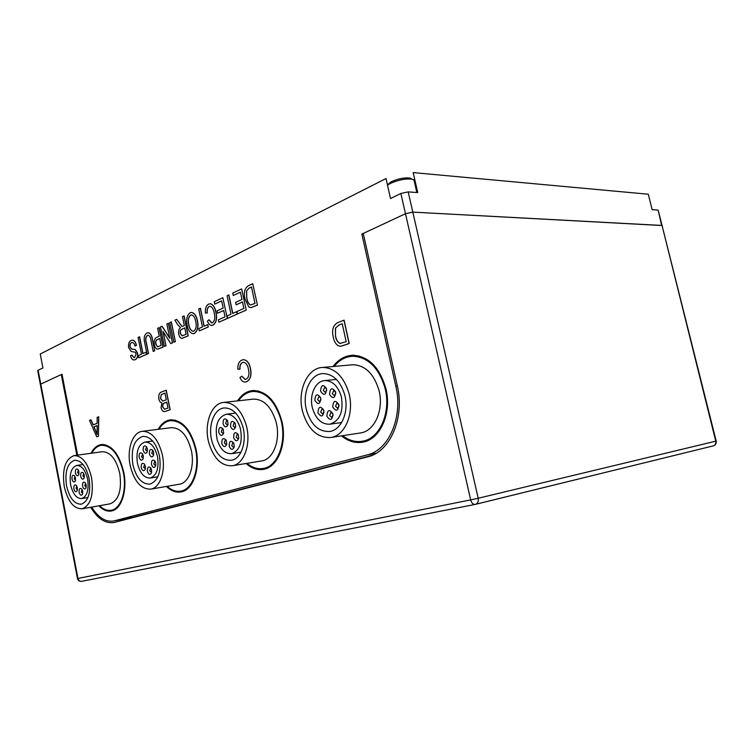 <?xml version="1.0" encoding="UTF-8"?>
<svg xmlns="http://www.w3.org/2000/svg" width="754" height="754" viewBox="0 0 754 754"><rect width="100%" height="100%" fill="white"/><g stroke="black" fill="none" stroke-linecap="round" stroke-linejoin="round"><path stroke-width="1.13" d="M90.687 507.282C97.709 518.856 105.56 523.907 114.24 522.447L367.811 456.811C390.035 452.014 404.992 417.678 397.292 385.69L363.258 233.448L405.482 213.721L412.806 212.119L478.196 498.253L715.772 441.184L662.059 225.531L412.806 212.119L405.482 213.721L400.874 193.476L390.515 198.519L385.991 178.538L40.254 354.003L42.921 367.924L38.134 370.252L40.782 384.125L40.348 384.493L40.782 384.125L77.964 578.45L470.675 499.893L405.482 213.721L361.854 234.108L395.822 386.152L397.358 385.973M414.681 179.169L413.644 179.801M657.742 210.064L652.144 209.65L648.28 194.221L413.173 172.6L417.754 192.581L408.187 191.884L412.806 212.119L661.597 225.427L658.251 210.394M343.956 320.167L349.093 343.504L340.535 346.312L337.811 345.53C335.455 343.607 333.928 340.78 333.23 337.029C331.6 329.696 333.23 324.833 338.122 322.458L344.088 320.158L349.225 343.494L340.817 346.293M161.978 326.237L169.81 338.414L166.86 323.947L168.472 323.259L172.468 342.891L170.772 343.588L162.93 331.374L165.993 345.766L164.4 346.416L160.451 326.953L162.119 326.237L169.744 338.094M163.137 331.685L165.993 345.766M171.347 321.901L175.371 341.6L173.882 342.259L169.735 322.608L171.347 321.901M183.995 315.917L188.104 335.888L181.761 338.395C180.272 338.065 179.282 336.67 178.792 334.192C178.255 331.129 178.83 328.933 180.498 327.594L177.774 324.823L174.928 320.167L176.672 319.357L182.016 326.52L184.315 325.568L182.477 316.633L184.136 315.917L188.236 335.879L181.987 338.386M176.672 319.357L182.1 326.51M200.31 308.273L204.032 326.246L207.708 324.597L208.198 326.953L199.292 330.912L198.811 328.574L202.449 326.953L198.736 309.017L200.451 308.273L204.164 326.19M207.708 324.597L208.33 326.953L199.292 330.912M209.98 306.247L209.273 306.435C207.567 307.651 206.898 309.828 207.275 312.976L205.399 313.042C205.031 308.678 206.068 305.719 208.49 304.154L210.394 303.739C213.222 304.804 215.05 307.698 215.889 312.439L216.03 312.429C217.35 318.424 216.351 322.665 213.052 325.144L211.827 325.426M210.149 303.739L210.536 303.739C213.363 304.795 215.192 307.698 216.03 312.429M215.889 312.439C217.209 318.433 216.219 322.665 212.911 325.144L211.525 325.436C209.725 325.134 208.358 323.692 207.416 321.1L209.037 319.753L211.855 322.919M217.576 313.24L217.086 310.855L223.184 308.066L221.676 300.884L214.777 304.098L214.277 301.723L222.835 297.717L227.331 318.508L218.905 322.194L218.415 319.809L225.022 316.859L223.684 310.459L217.576 313.24L223.693 310.516M221.695 300.94L214.777 304.098M228.773 294.937L232.656 313.438L236.567 311.694L237.076 314.126L227.614 318.329L227.105 315.926L230.969 314.201L227.095 295.719L228.905 294.927L232.788 313.381M236.567 311.694L237.208 314.116L227.614 318.329M236.143 304.795L235.625 302.373L241.977 299.47L240.432 292.147L233.25 295.493L232.741 293.07L241.638 288.905L246.256 310.101L237.501 313.937L236.992 311.506L243.872 308.424L242.496 301.911L236.143 304.795L242.505 301.968M240.441 292.203L233.25 295.493M252.741 283.702L257.434 305.134L250.997 307.66L248.763 306.925L245.031 299.093C243.495 292.703 244.607 288.254 248.358 285.747L252.741 283.702L257.434 305.134M77.653 455.114L62.007 374.21L40.782 384.125L61.281 374.549L76.87 455.228M91.658 507.112C98.359 517.725 105.777 522.343 113.911 520.948L132.138 517.461M376.123 453.324L367.377 454.851L114.259 520.863M367.377 454.851C388.847 450.166 403.239 417.028 395.822 386.152M341.487 435.859C348.188 441.335 355.294 443.437 362.787 442.164C380.007 439.61 391.901 413.578 386.048 389.243C379.978 367.66 368.951 356.331 352.966 355.257C345.078 355.586 338.433 359.347 333.042 366.519M246.058 463.493C251.704 468.479 257.604 470.411 263.759 469.299C277.802 467.056 287.086 443.993 282.081 422.089C276.52 401.524 266.831 390.996 253.005 390.534C246.794 391.128 241.648 394.578 237.548 400.883M166.38 486.443C171.186 491.033 176.163 492.843 181.299 491.872C192.986 489.949 200.432 469.214 196.068 449.271C191.035 429.865 182.553 420.053 170.63 419.818C165.56 420.478 161.394 423.644 158.151 429.318M98.868 505.83C103.015 510.081 107.266 511.787 111.611 510.948C121.507 509.289 127.586 490.458 123.731 472.127C119.17 453.87 111.724 444.672 101.394 444.53C97.143 445.18 93.694 448.093 91.045 453.267M191.422 312.458L191.723 312.458C194.551 313.174 196.436 315.851 197.369 320.488C198.717 326.595 197.746 330.893 194.466 333.391L193.25 333.683M159.075 327.604L163.024 347.038L157.52 349.177C155.965 348.885 154.928 347.434 154.419 344.814C153.741 340.865 154.532 338.376 156.794 337.349L159.254 336.227L157.633 328.273L159.217 327.594L163.156 347.029L157.822 349.159M148.529 353.522L146.992 354.154L144.777 343.164C143.543 338.244 144.231 334.87 146.842 333.061L148.284 332.712C150.47 333.372 151.837 335.7 152.374 339.686L154.749 350.761L153.194 351.402L150.979 340.459C150.659 337.594 149.726 335.869 148.199 335.294L147.577 335.464C145.767 336.755 145.352 339.149 146.333 342.646L148.529 353.522L146.992 354.154M148.199 332.712L148.415 332.702C150.612 333.362 151.969 335.69 152.506 339.677L154.749 350.761M148.161 335.294L147.577 335.464M139.481 336.784L142.864 353.598L146.059 352.175L146.502 354.38L138.745 357.82L138.312 355.634L141.479 354.22L138.105 337.434L139.613 336.774L142.987 353.541M146.059 352.175L146.634 354.371L138.745 357.82M132.318 340.148L132.563 340.139C134.466 340.403 135.767 342.165 136.465 345.407L134.966 346.039C134.466 343.815 133.552 342.618 132.242 342.467L131.601 342.636C130.348 343.249 129.848 344.672 130.103 346.915L131.63 348.989L135.315 349.583L137.548 353.023C137.991 356.519 137.237 358.744 135.286 359.677L134.221 359.941M132.242 342.467L131.469 342.646C130.206 343.258 129.707 344.682 129.971 346.925L131.498 348.998L135.183 349.592L137.417 353.032C137.859 356.529 137.105 358.753 135.155 359.686L134.033 359.96C132.365 359.884 131.196 358.47 130.546 355.7L132.025 355.077L133.929 357.716L134.664 357.528L136.088 353.824L135.409 352.307L131.215 351.449L128.651 347.679C128.18 344.003 128.953 341.609 130.979 340.506L132.421 340.148C134.325 340.412 135.626 342.175 136.333 345.417L136.465 345.407M90.914 419.818L93.072 424.907L97.153 423.333L97.162 417.358L98.736 416.774L98.435 436.274L96.776 436.858L89.5 420.383L91.045 419.808L93.185 424.86M166.087 390.214L170.046 409.752L164.636 411.599C162.949 411.675 161.761 410.374 161.064 407.669L161.903 402.862C160.423 402.674 159.414 401.392 158.858 399.036C158.387 394.964 159.386 392.58 161.856 391.882L166.219 390.204L170.178 409.733L164.768 411.59M243.523 359.686L243.853 359.667C247.255 360.318 249.48 363.324 250.526 368.697C251.789 375.275 250.469 379.639 246.549 381.778L245.361 382.042M241.714 376.218L245.154 379.488L245.993 379.309C248.763 377.584 249.593 374.295 248.471 369.451C247.774 365.162 246.087 362.768 243.438 362.259L242.505 362.467C240.479 363.522 239.602 365.765 239.876 369.206L237.859 369.234C237.651 364.502 238.971 361.458 241.817 360.092L243.712 359.677C247.114 360.327 249.338 363.334 250.385 368.706C251.657 375.285 250.328 379.648 246.407 381.788L245.144 382.061C242.939 382.052 241.214 380.553 239.97 377.566L241.846 376.208L245.314 379.479M243.391 362.259L242.647 362.457C240.62 363.503 239.734 365.756 240.008 369.187L239.876 369.206M103.345 444.464L101.517 445.284M172.496 419.761L170.008 420.741M254.579 390.487L251.082 391.703M353.701 355.257L348.555 356.802M361.854 234.108L363.419 234.155M372.231 455.303L133.505 517.187M367.179 440.43L368.31 440.355M358.857 441.571L364.229 441.844M267.717 467.697L268.217 467.716M261.572 468.686L265.267 468.913M180.197 491.222L182.854 491.438M111.206 510.251L113.194 510.467M400.874 193.476L408.187 191.884M475.058 504.445L81.536 581.362C79.698 581.419 78.51 580.448 77.964 578.45L77.464 578.535L37.7 370.638L38.134 370.252M257.293 305.134L250.856 307.66M249.008 288.151L246.492 290.978L246.784 298.348C247.265 301.619 248.49 303.843 250.441 305.002L254.993 303.457L251.497 286.991L249.008 288.151L246.492 290.978M246.624 290.978L246.784 298.348M246.916 298.339C247.406 301.619 248.632 303.834 250.573 305.002L250.441 305.002M251.506 287.048L249.15 288.151M241.638 288.905L246.256 310.101M246.124 310.101L237.501 313.937M222.835 297.717L227.331 318.508M227.19 318.518L218.905 322.194M208.896 319.762L211.657 322.929L212.505 322.74C214.786 320.752 215.371 317.566 214.259 313.193C213.693 309.385 212.308 307.067 210.083 306.247L209.273 306.435M209.131 306.444C207.425 307.66 206.756 309.837 207.133 312.976L207.275 312.976M207.133 312.976L205.399 313.042M194.334 333.4L192.977 333.692C190.017 332.976 188.085 330.186 187.19 325.342C185.946 319.451 186.917 315.266 190.093 312.778L191.582 312.458C194.419 313.183 196.294 315.86 197.228 320.497C198.575 326.595 197.614 330.902 194.334 333.4L194.466 333.391M190.573 315.097C188.302 317.095 187.689 320.29 188.736 324.654C189.348 328.376 190.762 330.572 192.967 331.27L193.844 331.081C196.219 329.027 196.822 325.719 195.654 321.176C195.041 317.641 193.674 315.549 191.563 314.88L190.715 315.087C188.434 317.095 187.821 320.28 188.868 324.654L188.736 324.654M188.868 324.654C189.49 328.367 190.894 330.572 193.109 331.26L193.194 331.26M191.469 314.88L190.715 315.087M181.931 329.168C180.489 329.677 179.942 331.1 180.291 333.457L182.11 335.879L186.097 334.267L184.787 327.867L182.063 329.159C180.63 329.668 180.083 331.1 180.423 333.447L180.291 333.457M180.423 333.447L182.261 335.869M184.796 327.924L182.063 329.159M171.215 321.911L175.371 341.6M175.239 341.609L173.75 342.269M168.331 323.259L172.468 342.891M172.336 342.891L170.772 343.588M165.861 345.775L164.4 346.416M157.294 339.564C155.889 340.167 155.399 341.675 155.824 344.088L157.548 346.849L161.12 345.436L159.707 338.461L157.435 339.554C156.021 340.158 155.541 341.666 155.965 344.078L155.824 344.088M155.965 344.078L157.548 346.849M159.716 338.518L157.435 339.554M154.617 350.77L153.194 351.402M147.445 335.473C145.635 336.755 145.22 339.159 146.201 342.655L148.397 353.532M131.893 355.087L133.929 357.716M136.333 345.417L134.966 346.039M98.604 416.792L98.435 436.274M98.303 436.293L96.776 436.858M95.73 431.184L97.134 434.502L97.143 425.567L93.873 426.821L97.106 434.115M97.143 425.605L93.873 426.821M94.005 426.802L95.862 431.175M164.438 402.966L163.128 403.71L162.591 406.84L164.513 409.233L167.982 408.093L166.766 402.089L163.128 403.71M162.28 394.135L161.337 394.596L160.442 398.47L162.666 401.081L166.314 399.837L164.947 393.088L161.337 394.596M163.269 403.701L162.591 406.84M162.723 406.821L164.636 409.224M166.775 402.118L164.57 402.956M161.479 394.587L160.442 398.47M160.574 398.451L162.666 401.081M164.956 393.126L162.412 394.116M338.885 325.068L335.426 328.188L335.502 336.218C336.096 339.913 337.613 342.316 340.063 343.428L346.18 341.675L342.241 323.758L338.885 325.068L335.426 328.188M335.568 328.188L335.502 336.218M335.643 336.209C336.227 339.903 337.754 342.307 340.205 343.419L340.063 343.428M340.205 343.419L340.799 343.447M342.25 323.796L339.027 325.059M62.064 374.493L61.281 374.549M122.619 520.279L119.943 519.798M387.499 185.192L390.412 183.392C398.47 179.876 405.69 178.481 412.089 179.207L414.012 180.112L414.266 181.233M387.415 184.815L391.269 181.705C398.272 178.641 404.559 177.426 410.138 178.067L412.004 179.16M73.854 488.837C73.638 485.501 74.439 484.322 76.258 485.312L77.389 487.725L77.125 490.863C75.843 492.4 74.759 491.731 73.854 488.837M76.851 486.141L75.994 488.366L77.426 489.921M71.998 479.176C71.781 475.821 72.591 474.643 74.41 475.642L75.513 478.027L75.24 481.203C73.967 482.711 72.884 482.042 71.998 479.176M74.995 476.481L74.128 478.715L75.551 480.251M75.391 472.909C75.183 469.506 76.003 468.328 77.85 469.365L78.944 471.721L78.661 474.916C77.379 476.453 76.286 475.783 75.391 472.909M78.425 470.194L77.53 472.447L78.972 473.983M80.697 476.321C80.49 472.899 81.328 471.712 83.204 472.777L84.297 475.143L84.033 478.319C82.723 479.902 81.611 479.242 80.697 476.321M83.779 473.597L82.855 475.859L84.325 477.395M82.582 486.085C82.375 482.683 83.204 481.495 85.079 482.551L86.192 484.954L85.947 488.092C84.636 489.695 83.515 489.035 82.582 486.085M85.654 483.371L84.74 485.614L86.229 487.169M79.132 492.334C78.916 488.969 79.736 487.791 81.573 488.799L82.714 491.231L82.459 494.351C81.168 495.934 80.056 495.265 79.132 492.334M82.167 489.629L81.281 491.862L82.751 493.418M70.612 484.747C72.855 494.059 76.569 498.667 81.762 498.573C87.096 496.368 89.057 489.93 87.653 479.271C85.409 470.1 81.762 465.491 76.701 465.463C71.215 467.574 69.189 474.002 70.612 484.747M89.123 478.573C86.154 466.424 81.338 460.317 74.665 460.251C67.37 463.022 64.665 471.552 66.55 485.83C69.528 498.215 74.467 504.332 81.375 504.181C88.416 501.231 90.998 492.692 89.123 478.573M64.25 486.575C67.851 501.599 73.845 508.997 82.243 508.79C90.725 505.189 93.845 494.86 91.573 477.782C87.982 463.107 82.167 455.718 74.118 455.604C65.249 458.941 61.96 469.261 64.25 486.575M109.735 503.898L110.188 503.813C118.802 500.241 121.988 490.1 119.763 473.38C116.182 459.026 110.329 451.806 102.176 451.731L74.118 455.604M99.528 505.717C103.43 509.487 107.407 510.986 111.46 510.194C121.14 508.582 127.077 490.175 123.307 472.258C118.859 454.417 111.573 445.425 101.47 445.284C97.52 445.887 94.269 448.517 91.715 453.182M114.712 509.6L111.46 510.194M141.205 467.631C141.064 463.682 142.129 462.504 144.391 464.078L145.371 466.321L145.202 469.374C143.712 471.552 142.374 470.967 141.205 467.631M144.834 464.766L143.524 467.131L145.399 468.63M139.122 457.169C138.99 453.192 140.055 452.004 142.327 453.606L143.269 455.812L143.081 458.913C141.592 461.052 140.272 460.468 139.122 457.169M142.76 454.294L141.441 456.67L143.298 458.159M143.175 450.242C143.053 446.198 144.146 445.02 146.455 446.688L147.369 448.847L147.181 451.957C145.673 454.134 144.344 453.559 143.175 450.242M146.87 447.348L146.38 447.254L145.503 449.733L147.398 451.212M149.386 453.804C149.264 449.723 150.385 448.545 152.723 450.261L153.637 452.419L153.467 455.482C151.95 457.744 150.583 457.178 149.386 453.804M153.128 450.911L152.61 450.807L151.733 453.295L153.665 454.766M151.497 464.389C151.375 460.336 152.487 459.158 154.824 460.854L155.767 463.05L155.616 466.066C154.099 468.366 152.723 467.8 151.497 464.389M155.239 461.505L154.711 461.41L153.844 463.88L155.352 465.614L155.805 465.359M147.369 471.288C147.237 467.301 148.321 466.123 150.621 467.744L151.592 469.987L151.441 472.994C149.933 475.256 148.585 474.681 147.369 471.288M151.054 468.423L150.555 468.328L149.707 470.779L151.629 472.277M137.435 463.276C139.942 473.267 144.231 478.196 150.291 478.045C156.672 475.567 159.085 468.488 157.539 456.82C155.051 447.018 150.875 442.098 144.994 442.061C138.397 444.379 135.88 451.457 137.435 463.276M159.49 455.944C156.201 442.984 150.677 436.453 142.94 436.359C134.146 439.403 130.791 448.79 132.855 464.511C136.182 477.819 141.884 484.351 149.961 484.106C158.368 480.788 161.544 471.401 159.49 455.944M130.15 465.378C134.174 481.533 141.102 489.44 150.923 489.11C160.084 487.697 165.842 471.052 162.393 455.011C158.406 439.365 151.752 431.467 142.421 431.307C132.666 432.099 126.7 449.177 130.15 465.378M179.15 484.247L179.697 484.153C188.943 482.72 194.815 466.415 191.393 450.751C187.435 435.463 180.753 427.763 171.337 427.65L142.421 431.307M167.152 486.311C171.686 490.383 176.342 491.966 181.12 491.061C192.562 489.186 199.838 468.922 195.578 449.431C190.649 430.459 182.364 420.864 170.696 420.647C165.984 421.25 162.053 424.106 158.924 429.224M184.325 490.496L185.296 490.317M175.145 420.119L174.41 420.195M221.817 443.71C221.695 438.47 223.146 437.311 226.172 440.213L226.747 444.163C225.257 447.527 223.618 447.376 221.817 443.71M226.266 440.402L225.314 440.044L224.306 442.975L225.974 444.596L226.775 443.983M218.773 432.57C218.66 427.311 220.111 426.142 223.127 429.064L223.655 433.069C222.157 436.349 220.526 436.189 218.773 432.57M223.222 429.252L222.289 428.894L221.261 431.844L222.892 433.446L223.693 432.853M223.099 424.012C223.024 418.64 224.513 417.499 227.567 420.591L228.047 424.417C226.539 427.791 224.89 427.659 223.099 424.012M227.623 420.704L226.662 420.308L225.606 423.286L227.227 424.888L228.076 424.257M230.573 426.594C230.535 421.109 232.062 420.006 235.163 423.267L235.625 426.849C234.136 430.411 232.458 430.317 230.573 426.594M235.173 423.296L234.164 422.862L233.09 425.859L234.748 427.471L235.634 426.792M233.674 437.867C233.627 432.4 235.163 431.297 238.273 434.549L238.773 438.065C237.312 441.721 235.616 441.646 233.674 437.867M238.292 434.577L237.256 434.144L236.2 437.122L237.896 438.753L238.773 438.055M229.254 446.415C229.159 441.09 230.649 439.95 233.731 443.013L234.277 446.736C232.816 450.279 231.139 450.176 229.254 446.415M233.787 443.126L232.779 442.739L231.761 445.68L233.457 447.32L234.296 446.66M217.161 439.695C220.253 449.327 225.097 453.974 231.676 453.654C239.989 450.411 242.863 441.91 240.3 428.14C237.265 418.828 232.6 414.191 226.313 414.229C217.652 417.198 214.598 425.68 217.161 439.695M242.741 426.387C238.726 414.106 232.581 407.952 224.306 407.942C213.853 408.536 207.576 426.368 212.062 441.731C216.181 454.577 222.637 460.751 231.421 460.26C241.252 458.979 247.237 441.542 242.741 426.387M208.952 443.286C213.947 458.913 221.799 466.387 232.505 465.718C244.334 464.078 251.534 443.032 246.087 424.719C241.242 409.912 233.844 402.476 223.891 402.4C211.148 403.022 203.514 424.662 208.952 443.286M261.299 460.986L261.94 460.882C273.825 459.224 281.129 438.649 275.728 420.807C270.912 406.378 263.504 399.149 253.504 399.111L252.892 399.177M246.982 463.342C252.307 467.763 257.83 469.459 263.561 468.413C278.254 466.198 287.274 440.638 280.545 418.451C274.56 400.6 265.399 391.59 253.052 391.43C247.274 391.986 242.411 395.096 238.471 400.779M266.662 467.885L268.697 467.461M258.273 390.958L256.219 391.1M317.934 412.777C318.49 406.359 320.488 405.577 323.9 410.449C323.325 416.877 321.336 417.65 317.934 412.777M323.852 410.28L322.062 408.913L320.704 412.07L322.684 413.937L324.097 412.155M314.823 400.365C315.379 393.937 317.359 393.145 320.761 397.971C320.186 404.398 318.207 405.2 314.823 400.365M320.723 397.839L318.97 396.481L317.585 399.658L319.517 401.514L320.95 399.78M320.554 391.185C321.119 384.71 323.127 383.89 326.567 388.715C325.982 395.2 323.975 396.029 320.554 391.185M326.576 388.772L324.776 387.254L323.343 390.478L325.257 392.325L326.765 390.44M329.526 394.427C330.111 387.905 332.146 387.085 335.643 391.957C335.04 398.498 333.004 399.318 329.526 394.427M335.709 392.231L333.786 390.478L332.344 393.711L334.305 395.586L335.841 393.428M332.712 407.009C333.296 400.487 335.351 399.695 338.857 404.615C338.244 411.137 336.199 411.938 332.712 407.009M338.914 404.87L336.934 403.079L335.53 406.293L337.547 408.178L339.046 405.944M326.85 416.17C327.424 409.714 329.441 408.932 332.91 413.842C332.316 420.327 330.299 421.1 326.85 416.17M333.014 414.172L331.006 412.287L329.639 415.463L331.666 417.348L333.117 415.35M312.476 408.112C315.832 419.101 321.619 424.464 329.828 424.21C339.875 420.855 343.711 411.665 341.336 396.661C338.103 386.161 332.618 380.808 324.889 380.582C315.351 380.827 308.98 395.284 312.476 408.112M344.729 394.898C340.459 381.081 333.259 373.975 323.127 373.569C310.356 373.748 301.826 393.022 306.473 410.101C310.94 424.794 318.678 431.919 329.668 431.467C341.439 430.1 349.3 411.543 344.729 394.898M302.599 411.637C308.047 429.535 317.481 438.159 330.893 437.49C345.03 435.699 354.455 413.315 348.932 393.23C343.786 376.614 335.134 368.018 322.976 367.424C307.378 367.481 296.972 390.911 302.599 411.637M360.044 433.013L360.666 432.919C374.804 431.118 384.286 409.299 378.828 389.78C373.748 373.626 365.124 365.275 352.966 364.738L351.175 364.898M342.599 435.689C348.932 440.543 355.586 442.381 362.551 441.194C379.959 438.696 391.609 411.656 384.832 387.443C378.555 367.509 367.933 357.113 352.957 356.256C345.605 356.567 339.347 359.95 334.163 366.425M365.53 440.713L369.29 439.865M359.083 355.954L354.512 356.124M716.187 441.062L715.772 441.184C716.159 443.38 715.423 444.917 713.557 445.803L475.567 504.332M470.675 499.893C471.533 502.871 472.965 504.398 474.963 504.454L475.849 504.228C477.895 503.163 478.677 501.174 478.196 498.253L470.675 499.893M133.147 517.272L113.911 520.948M77.464 578.535C78.039 580.542 79.396 581.485 81.536 581.362L474.963 504.454L713.557 445.803C715.659 444.869 716.536 443.295 716.187 441.081L658.204 210.178M416.849 192.515L414.012 180.112M410.138 178.067L412.089 179.207M81.762 498.573L87.964 497.517M82.243 508.79L110.188 503.813M101.47 445.284L105.315 444.775M76.701 465.463L83.063 464.539M150.291 478.045L157.84 476.811M150.923 489.11L179.697 484.153M181.12 491.061L185.126 490.345M170.696 420.647L174.73 420.157M144.994 442.061L152.685 441.024M231.676 453.654L241.007 452.212M232.505 465.718L261.94 460.882M263.561 468.413L267.642 467.716M253.052 391.43L257.161 391.006M223.891 402.4L253.504 399.111M226.313 414.229L235.691 413.098M329.828 424.21L341.637 422.532M330.893 437.49L360.666 432.919M362.551 441.194L366.67 440.534M352.957 356.256L357.113 355.916M322.976 367.424L352.966 364.738M324.889 380.582L336.407 379.413"/></g></svg>
